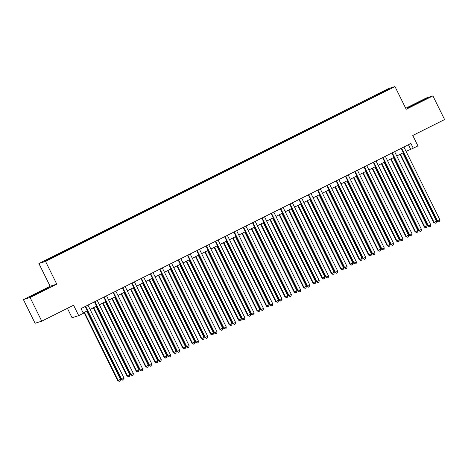 <?xml version="1.0" encoding="UTF-8"?>
<svg xmlns="http://www.w3.org/2000/svg" width="468" height="468" viewBox="0 0 468 468"><rect width="100%" height="100%" fill="white"/><g stroke="black" fill="none" stroke-linecap="round" stroke-linejoin="round"><path stroke-width="0.7" d="M52.539 257.845L48.935 259.524L52.539 257.845M67.404 308.318L72.06 317.737L78.723 315.631L83.368 313.308L81.028 308.576L410.933 143.489L413.267 148.216L417.912 145.893L412.77 135.486L444.6 119.556L432.912 95.905L426.249 98.011L405.703 108.289M23.4 299.608L35.088 323.259L41.751 321.153L30.057 297.502L56.774 284.129L45.554 261.425L38.897 263.531L50.117 286.235L23.4 299.608L30.057 297.502M45.554 261.425L394.969 86.568L388.311 88.674L38.897 263.531M386.972 90.277L382.555 92.576L387.054 90.441M376.728 95.566L376.33 95.027L375.073 95.425L44.571 261.05L47.309 260.185L58.792 254.668L379.127 94.366M376.33 95.027L386.556 89.914L389.288 89.049L379.068 94.162M78.723 315.631L73.575 305.224L41.751 321.153M394.969 86.568L406.195 109.272L432.912 95.905M406.054 151.334L413.267 148.216M83.169 312.911L87.352 310.816M90.09 309.447L96.648 306.166M99.386 304.797L105.938 301.515M108.681 300.146L115.233 296.864M117.971 295.495L124.523 292.213M127.267 290.844L133.819 287.563M136.557 286.194L143.109 282.912M145.852 281.543L152.404 278.267M155.142 276.892L161.694 273.616M164.438 272.241L170.99 268.965M173.727 267.591L180.279 264.315M183.023 262.94L189.575 259.664M192.313 258.289L198.871 255.013M201.609 253.638L208.161 250.362M210.904 248.988L217.456 245.712M220.194 244.337L226.746 241.061M229.49 239.692L236.042 236.41M238.779 235.041L245.331 231.759M248.075 230.391L254.627 227.109M257.365 225.74L263.917 222.458M266.661 221.089L273.213 217.807M275.95 216.438L282.502 213.156M285.246 211.788L291.798 208.506M294.536 207.137L301.094 203.855M303.831 202.486L310.383 199.204M313.121 197.835L319.679 194.553M322.417 193.185L328.969 189.909M331.713 188.534L338.265 185.258M341.002 183.883L347.554 180.607M350.298 179.232L356.85 175.956M359.588 174.582L366.14 171.306M368.883 169.931L375.435 166.655M378.173 165.28L384.725 162.004M387.469 160.629L394.021 157.353M396.759 155.979L403.311 152.703M408.429 144.741L410.571 149.07M375.459 96.203L375.073 95.425M54.797 255.932L55.066 256.306M386.439 90.476L386.556 89.914M415.496 103.639L407.529 107.81L409.535 107.172L427.471 98.198L415.59 103.837M56.774 284.129L50.117 286.235M30.847 296.677L48.783 287.703L36.802 293.144L28.84 297.315L30.847 296.677M401.175 148.368L437.235 221.341L437.685 221.2L401.591 148.163M440.008 220.036L439.785 221.656L438.855 222.124L437.685 221.2L440.008 220.036L403.913 146.999M438.855 222.124L437.235 221.341M399.976 154.37L433.637 222.481L434.088 222.335L436.41 221.171L402.714 153.001M400.392 154.165L434.088 222.335L435.258 223.259L433.637 222.481M436.41 221.171L436.188 222.797L435.258 223.259M423.745 100.152L411.483 106.236M408.74 107.424L426.167 98.883M45.057 289.657L32.795 295.741M30.051 296.928L47.479 288.387M391.88 153.018L427.945 225.991L428.395 225.851L392.295 152.814M430.718 224.687L430.496 226.307L429.565 226.775L428.395 225.851L430.718 224.687L394.618 151.65M429.565 226.775L427.945 225.991M382.584 157.669L418.649 230.642L419.1 230.502L383.005 157.464M421.422 229.338L421.2 230.958L420.27 231.426L419.1 230.502L421.422 229.338L385.328 156.3M420.27 231.426L418.649 230.642M373.294 162.32L409.36 235.293L409.81 235.152L373.71 162.115M412.132 233.988L411.904 235.609L410.98 236.071L409.81 235.152L412.132 233.988L376.032 160.951M410.98 236.071L409.36 235.293M363.999 166.971L400.064 239.944L400.514 239.797L364.42 166.766M402.837 238.639L402.615 240.259L401.684 240.722L400.514 239.797L402.837 238.639L366.742 165.602M401.684 240.722L400.064 239.944M390.681 159.021L424.341 227.126L424.792 226.986L427.114 225.822L393.424 157.652M391.102 158.816L424.792 226.986L425.962 227.91L424.341 227.126M427.114 225.822L426.892 227.448L425.962 227.91M381.391 163.671L415.052 231.777L415.502 231.637L417.825 230.472L384.129 162.302M381.806 163.467L415.502 231.637L416.672 232.561L415.052 231.777M417.825 230.472L417.602 232.099L416.672 232.561M372.095 168.322L405.756 236.428L406.206 236.287L408.529 235.123L374.839 166.953M372.516 168.117L406.206 236.287L407.376 237.212L405.756 236.428M408.529 235.123L408.307 236.744L407.376 237.212M362.805 172.973L396.466 241.078L396.917 240.938L399.239 239.774L365.543 171.604M363.221 172.762L396.917 240.938L398.087 241.862L396.466 241.078M399.239 239.774L399.017 241.394L398.087 241.862M354.709 171.621L390.774 244.594L391.225 244.448L355.124 171.417M393.547 243.29L393.319 244.91L392.389 245.372L391.225 244.448L393.547 243.29L357.447 170.253M392.389 245.372L390.774 244.594M353.51 177.624L387.171 245.729L387.621 245.589L389.943 244.425L356.253 176.255M353.931 177.413L387.621 245.589L388.791 246.513L387.171 245.729M389.943 244.425L389.721 246.045L388.791 246.513M345.413 176.272L381.478 249.245L381.929 249.099L345.834 176.062M384.251 247.941L384.029 249.561L383.099 250.023L381.929 249.099L384.251 247.941L348.157 174.903M383.099 250.023L381.478 249.245M344.22 182.274L377.881 250.38L378.331 250.24L380.654 249.075L346.958 180.905M344.635 182.064L378.331 250.24L379.501 251.164L377.881 250.38M380.654 249.075L380.425 250.696L379.501 251.164M336.123 180.923L372.189 253.896L372.633 253.75L336.539 180.712M374.962 252.591L374.733 254.212L373.803 254.674L372.633 253.75L374.962 252.591L338.861 179.554M373.803 254.674L372.189 253.896M334.924 186.925L368.585 255.031L369.036 254.89L371.358 253.726L337.668 185.556M335.345 186.714L369.036 254.89L370.206 255.815L368.585 255.031M371.358 253.726L371.136 255.347L370.206 255.815M326.828 185.574L362.893 258.547L363.344 258.4L327.243 185.363M365.666 257.242L365.444 258.863L364.513 259.325L363.344 258.4L365.666 257.242L329.571 184.205M364.513 259.325L362.893 258.547M325.634 191.576L359.295 259.681L359.746 259.541L362.068 258.377L328.372 190.207M326.05 191.365L359.746 259.541L360.916 260.465L359.295 259.681M362.068 258.377L361.84 259.997L360.916 260.465M317.538 190.224L353.597 263.197L354.048 263.051L317.953 190.014M356.37 261.887L356.148 263.513L355.218 263.975L354.048 263.051L356.37 261.887L320.276 188.856M355.218 263.975L353.597 263.197M316.339 196.227L350 264.332L350.45 264.192L352.773 263.028L319.082 194.852M316.754 196.016L350.45 264.192L351.62 265.116L350 264.332M352.773 263.028L352.55 264.648L351.62 265.116M308.242 194.875L344.308 267.842L344.758 267.702L308.658 194.665M347.08 266.538L346.858 268.164L345.928 268.626L344.758 267.702L347.08 266.538L310.986 193.506M345.928 268.626L344.308 267.842M307.049 200.877L340.71 268.983L343.483 267.678L309.787 199.503M307.464 200.667L341.154 268.843L342.324 269.767L340.71 268.983M343.483 267.678L343.255 269.299L342.324 269.767M298.953 199.526L335.012 272.493L335.462 272.353L299.368 199.315M337.785 271.188L337.563 272.815L336.632 273.277L335.462 272.353L337.785 271.188L301.69 198.151M336.632 273.277L335.012 272.493M297.753 205.528L331.414 273.634L331.865 273.493L334.187 272.329L300.497 204.153M298.169 205.317L331.865 273.493L333.035 274.418L331.414 273.634M334.187 272.329L333.965 273.95L333.035 274.418M289.657 204.177L325.722 277.144L326.173 277.003L290.072 203.966M328.495 275.839L328.273 277.46L327.343 277.928L326.173 277.003L328.495 275.839L292.395 202.802M327.343 277.928L325.722 277.144M288.464 210.179L322.119 278.284L324.891 276.98L291.201 208.804M288.879 209.968L322.569 278.144L323.739 279.063L322.119 278.284M324.891 276.98L324.669 278.6L323.739 279.063M280.361 208.827L316.426 281.794L316.877 281.654L280.782 208.617M319.199 280.49L318.977 282.11L318.047 282.578L316.877 281.654L319.199 280.49L283.105 207.453M318.047 282.578L316.426 281.794M279.168 214.83L312.829 282.935L315.602 281.631L281.906 213.455M279.583 214.619L313.279 282.795L314.449 283.713L312.829 282.935M315.602 281.631L315.379 283.251L314.449 283.713M271.071 213.478L307.137 286.445L307.587 286.305L271.487 213.268M309.91 285.141L309.681 286.761L308.757 287.229L307.587 286.305L309.91 285.141L273.809 212.103M308.757 287.229L307.137 286.445M269.872 219.48L303.533 287.586L306.306 286.281L272.616 218.106M270.293 219.27L303.984 287.44L305.154 288.364L303.533 287.586M306.306 286.281L306.084 287.902L305.154 288.364M261.776 218.129L297.841 291.096L298.291 290.956L262.197 217.918M300.614 289.791L300.392 291.412L299.461 291.88L298.291 290.956L300.614 289.791L264.519 216.754M299.461 291.88L297.841 291.096M260.582 224.131L294.243 292.237L297.016 290.932L263.32 222.756M260.998 223.92L294.694 292.09L295.864 293.015L294.243 292.237M297.016 290.932L296.794 292.553L295.864 293.015M252.486 222.78L288.551 295.747L289.002 295.606L252.901 222.569M291.324 294.442L291.096 296.063L290.172 296.531L289.002 295.606L291.324 294.442L255.224 221.405M290.172 296.531L288.551 295.747M251.287 228.782L284.948 296.887L287.721 295.583L254.03 227.407M251.708 228.571L285.398 296.741L286.568 297.666L284.948 296.887M287.721 295.583L287.498 297.203L286.568 297.666M243.19 227.43L279.256 300.397L279.706 300.257L243.612 227.22M282.029 299.093L281.806 300.713L280.876 301.181L279.706 300.257L282.029 299.093L245.934 226.056M280.876 301.181L279.256 300.397M241.997 233.427L275.658 301.538L278.431 300.234L244.735 232.058M242.412 233.222L276.108 301.392L277.278 302.316L275.658 301.538M278.431 300.234L278.203 301.854L277.278 302.316M233.901 232.081L269.966 305.048L270.41 304.908L234.316 231.871M272.739 303.744L272.511 305.364L271.58 305.832L270.41 304.908L272.739 303.744L236.638 230.706M271.58 305.832L269.966 305.048M232.701 238.077L266.362 306.189L269.135 304.884L235.445 236.709M233.122 237.873L266.813 306.043L267.983 306.967L266.362 306.189M269.135 304.884L268.913 306.505L267.983 306.967M224.605 236.726L260.67 309.699L261.121 309.559L225.026 236.521M263.443 308.394L263.221 310.015L262.291 310.483L261.121 309.559L263.443 308.394L227.349 235.357M262.291 310.483L260.67 309.699M223.411 242.728L257.072 310.84L257.523 310.693L259.845 309.529L226.149 241.359M223.827 242.523L257.523 310.693L258.693 311.618L257.072 310.84M259.845 309.529L259.617 311.156L258.693 311.618M215.315 241.377L251.374 314.35L251.825 314.209L215.73 241.172M254.153 313.045L253.925 314.666L252.995 315.134L251.825 314.209L254.153 313.045L218.053 240.008M252.995 315.134L251.374 314.35M214.116 247.379L247.777 315.485L248.227 315.344L250.55 314.18L216.859 246.01M214.537 247.174L248.227 315.344L249.397 316.269L247.777 315.485M250.55 314.18L250.327 315.806L249.397 316.269M206.019 246.028L242.085 319L242.535 318.86L206.435 245.823M244.858 317.696L244.635 319.316L243.705 319.784L242.535 318.86L244.858 317.696L208.763 244.659M243.705 319.784L242.085 319M204.826 252.03L238.487 320.135L238.932 319.995L241.26 318.831L207.564 250.661M205.241 251.825L238.932 319.995L240.102 320.919L238.487 320.135M241.26 318.831L241.032 320.457L240.102 320.919M196.73 250.678L232.789 323.651L233.239 323.511L197.145 250.474M235.562 322.347L235.34 323.967L234.409 324.429L233.239 323.511L235.562 322.347L199.467 249.309M234.409 324.429L232.789 323.651M195.53 256.68L229.191 324.786L229.642 324.646L231.964 323.482L198.274 255.312M195.946 256.476L229.642 324.646L230.812 325.57L229.191 324.786M231.964 323.482L231.742 325.102L230.812 325.57M187.434 255.329L223.499 328.302L223.95 328.156L187.849 255.124M226.272 326.997L226.05 328.618L225.12 329.08L223.95 328.156L226.272 326.997L190.172 253.96M225.12 329.08L223.499 328.302M186.241 261.331L219.896 329.437L220.346 329.296L222.674 328.132L188.978 259.962M186.656 261.121L220.346 329.296L221.516 330.221L219.896 329.437M222.674 328.132L222.446 329.753L221.516 330.221M178.144 259.98L214.204 332.953L214.654 332.806L178.56 259.775M216.976 331.648L216.754 333.269L215.824 333.731L214.654 332.806L216.976 331.648L180.882 258.611M215.824 333.731L214.204 332.953M176.945 265.982L210.606 334.088L211.056 333.947L213.379 332.783L179.683 264.613M177.36 265.771L211.056 333.947L212.226 334.872L210.606 334.088M213.379 332.783L213.156 334.404L212.226 334.872M168.849 264.631L204.914 337.603L205.364 337.457L169.264 264.42M207.687 336.299L207.464 337.919L206.534 338.382L205.364 337.457L207.687 336.299L171.586 263.262M206.534 338.382L204.914 337.603M159.553 269.281L195.618 342.254L196.069 342.108L159.974 269.071M198.391 340.95L198.169 342.57L197.239 343.032L196.069 342.108L198.391 340.95L162.297 267.912M197.239 343.032L195.618 342.254M150.263 273.932L186.328 346.905L186.779 346.759L150.678 273.721M189.101 345.6L188.873 347.221L187.949 347.683L186.779 346.759L189.101 345.6L153.001 272.563M187.949 347.683L186.328 346.905M167.649 270.633L201.31 338.738L201.761 338.598L204.083 337.434L170.393 269.264M168.071 270.422L201.761 338.598L202.931 339.522L201.31 338.738M204.083 337.434L203.861 339.054L202.931 339.522M158.359 275.283L192.02 343.389L192.471 343.249L194.793 342.085L161.097 273.915M158.775 275.073L192.471 343.249L193.641 344.173L192.02 343.389M194.793 342.085L194.571 343.705L193.641 344.173M149.064 279.934L182.725 348.04L183.175 347.899L185.498 346.735L151.808 278.565M149.485 279.724L183.175 347.899L184.345 348.824L182.725 348.04M185.498 346.735L185.275 348.356L184.345 348.824M140.967 278.583L177.033 351.556L177.483 351.409L141.389 278.372M179.806 350.245L179.583 351.872L178.653 352.334L177.483 351.409L179.806 350.245L143.711 277.214M178.653 352.334L177.033 351.556M139.774 284.585L173.435 352.691L176.208 351.386L142.512 283.21M140.189 284.374L173.885 352.55L175.055 353.475L173.435 352.691M176.208 351.386L175.986 353.007L175.055 353.475M131.678 283.234L167.743 356.201L168.193 356.06L132.093 283.023M170.516 354.896L170.288 356.522L169.363 356.985L168.193 356.06L170.516 354.896L134.415 281.865M169.363 356.985L167.743 356.201M130.478 289.236L164.139 357.341L164.59 357.201L166.912 356.037L133.222 287.861M130.9 289.025L164.59 357.201L165.76 358.125L164.139 357.341M166.912 356.037L166.69 357.657L165.76 358.125M122.382 287.884L158.447 360.851L158.898 360.711L122.803 287.674M161.22 359.547L160.998 361.173L160.068 361.635L158.898 360.711L161.22 359.547L125.126 286.51M160.068 361.635L158.447 360.851M121.189 293.886L154.849 361.992L157.622 360.688L123.926 292.512M121.604 293.676L155.3 361.852L156.47 362.776L154.849 361.992M157.622 360.688L157.394 362.308L156.47 362.776M113.092 292.535L149.157 365.502L149.602 365.362L113.508 292.325M151.93 364.198L151.702 365.818L150.772 366.286L149.602 365.362L151.93 364.198L115.83 291.16M150.772 366.286L149.157 365.502M111.893 298.537L145.554 366.643L146.004 366.502L148.327 365.338L114.637 297.162M112.314 298.327L146.004 366.502L147.174 367.421L145.554 366.643M148.327 365.338L148.104 366.959L147.174 367.421M103.797 297.186L139.862 370.153L140.312 370.012L104.212 296.975M142.635 368.848L142.412 370.469L141.482 370.937L140.312 370.012L142.635 368.848L106.54 295.811M141.482 370.937L139.862 370.153M102.603 303.188L136.264 371.294L139.037 369.989L105.341 301.813M103.018 302.977L136.714 371.153L137.884 372.072L136.264 371.294M139.037 369.989L138.809 371.61L137.884 372.072M94.507 301.837L130.566 374.804L131.017 374.663L94.922 301.626M133.339 373.499L133.117 375.12L132.187 375.588L131.017 374.663L133.339 373.499L97.245 300.462M132.187 375.588L130.566 374.804M93.307 307.839L126.968 375.944L129.741 374.64L96.051 306.464M93.723 307.628L127.419 375.798L128.589 376.722L126.968 375.944M129.741 374.64L129.519 376.26L128.589 376.722M85.211 306.487L121.276 379.454L121.727 379.314L85.626 306.277M124.049 378.15L123.827 379.77L122.897 380.238L121.727 379.314L124.049 378.15L87.955 305.113M122.897 380.238L121.276 379.454M84.018 312.489L117.679 380.595L120.451 379.291L86.755 311.115M84.433 312.279L118.123 380.449L119.293 381.373L117.679 380.595M120.451 379.291L120.223 380.911L119.293 381.373"/></g></svg>
